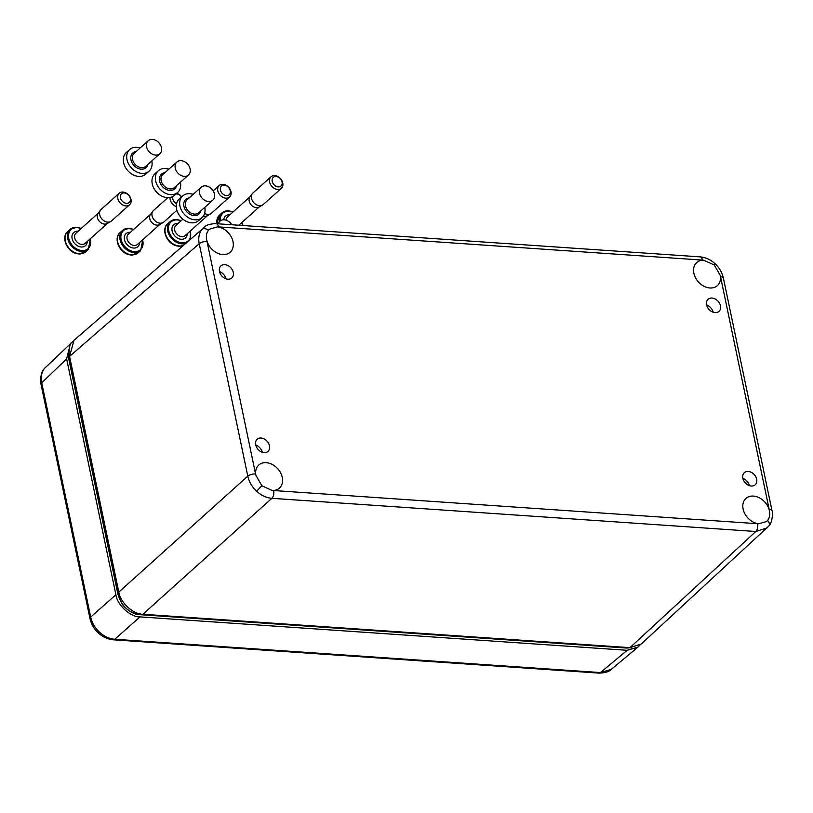 <?xml version="1.0" encoding="UTF-8"?>
<svg xmlns="http://www.w3.org/2000/svg" width="813" height="813" viewBox="0 0 813 813"><rect width="100%" height="100%" fill="white"/><g stroke="black" fill="none" stroke-linecap="round" stroke-linejoin="round"><path stroke-width="1.22" d="M147.549 149.429A8.709 6.626 -131.7 0 1 148.251 140.751A8.709 6.626 -131.7 0 1 160.547 145.08A8.709 6.626 -131.7 0 1 159.846 153.759A8.709 6.626 -131.7 0 1 147.549 149.429M151.787 160.944A14.522 11.036 -131.7 0 1 149.064 171.157A14.522 11.036 -131.7 0 1 128.566 163.941A14.522 11.036 -131.7 0 1 129.734 149.48A14.522 11.036 -131.7 0 1 140.192 147.936M149.064 171.157L145.679 174.175A14.522 11.036 -131.7 0 1 125.192 166.95A14.522 11.036 -131.7 0 1 126.35 152.488L129.734 149.48M218.362 223.829A8.709 6.626 -131.7 0 1 219.957 221.156A8.709 6.626 -131.7 0 1 231.827 224.754M224.266 185.181A5.813 4.36 48.2 0 0 220.414 190.039A5.813 4.36 48.2 0 0 226.441 195.577A5.813 4.36 48.2 0 0 230.292 190.72A5.813 4.36 48.2 0 0 224.266 185.181M225.841 198.169A7.744 5.813 -131.8 0 1 218.636 193.047A7.744 5.813 -131.8 0 1 219.225 185.466A7.744 5.813 -131.8 0 1 222.945 184.297A7.744 5.813 -131.8 0 1 230.16 189.419A7.744 5.813 -131.8 0 1 229.561 197A7.744 5.813 -131.8 0 1 225.841 198.169M203.321 216.136A6.87 5.163 48.2 0 0 204.52 216.339A6.87 5.163 48.2 0 0 207.142 215.791L210.689 213.768A7.744 5.813 48.2 0 0 211.451 213.23L229.561 197M204.612 213.443A7.744 5.813 48.2 0 0 207.732 214.388A7.744 5.813 48.2 0 0 210.689 213.768M180.273 246.207A13.333 10 -131.8 0 1 178.992 246.217A13.333 10 -131.8 0 1 178.84 246.207A13.333 10 -131.8 0 1 177.366 246.004L176.807 245.628M124.277 192.925A5.813 4.36 48.2 0 0 120.426 197.793A5.813 4.36 48.2 0 0 126.452 203.331A5.813 4.36 48.2 0 0 130.304 198.463A5.813 4.36 48.2 0 0 124.277 192.925M125.863 205.923A7.744 5.813 -131.8 0 1 118.647 200.791A7.744 5.813 -131.8 0 1 119.247 193.209A7.744 5.813 -131.8 0 1 122.966 192.041A7.744 5.813 -131.8 0 1 130.171 197.173A7.744 5.813 -131.8 0 1 129.582 204.754A7.744 5.813 -131.8 0 1 125.863 205.923M119.247 193.209L101.127 209.439A7.744 5.813 48.2 0 0 100.507 210.13L98.109 213.433A6.87 5.163 48.2 0 0 98.393 220.018A6.87 5.163 48.2 0 0 104.531 224.093A6.87 5.163 48.2 0 0 107.164 223.545L110.71 221.522A7.744 5.813 48.2 0 0 111.462 220.973L129.582 204.754M100.507 210.13A7.744 5.813 48.2 0 0 100.832 217.549A7.744 5.813 48.2 0 0 107.743 222.142A7.744 5.813 48.2 0 0 110.71 221.522M80.284 253.951A13.333 10 -131.8 0 1 79.003 253.961A13.333 10 -131.8 0 1 78.861 253.951A13.333 10 -131.8 0 1 77.387 253.758L76.818 253.371M176.187 170.679A8.709 6.626 -131.7 0 1 176.888 162.011A8.709 6.626 -131.7 0 1 189.175 166.34A8.709 6.626 -131.7 0 1 188.484 175.019A8.709 6.626 -131.7 0 1 176.187 170.679M180.415 182.203A14.522 11.036 -131.7 0 1 177.691 192.407A14.522 11.036 -131.7 0 1 157.204 185.191A14.522 11.036 -131.7 0 1 158.362 170.73A14.522 11.036 -131.7 0 1 168.819 169.195M177.691 192.407L174.307 195.425A14.522 11.036 -131.7 0 1 153.82 188.21A14.522 11.036 -131.7 0 1 154.988 173.748L158.362 170.73M276.064 176.472A5.813 4.36 48.2 0 0 272.213 181.34A5.813 4.36 48.2 0 0 278.239 186.878A5.813 4.36 48.2 0 0 282.081 182.01A5.813 4.36 48.2 0 0 276.064 176.472M277.639 189.459A7.744 5.813 -131.8 0 1 270.434 184.338A7.744 5.813 -131.8 0 1 271.024 176.756A7.744 5.813 -131.8 0 1 274.743 175.588A7.744 5.813 -131.8 0 1 281.959 180.72A7.744 5.813 -131.8 0 1 281.359 188.301A7.744 5.813 -131.8 0 1 277.639 189.459M271.024 176.756L252.914 192.986A7.744 5.813 48.2 0 0 252.284 193.677L249.886 196.98A6.87 5.163 48.2 0 0 250.18 203.565A6.87 5.163 48.2 0 0 256.319 207.64A6.87 5.163 48.2 0 0 258.941 207.091L262.487 205.069A7.744 5.813 48.2 0 0 263.249 204.52L281.359 188.301M252.284 193.677A7.744 5.813 48.2 0 0 252.619 201.096A7.744 5.813 48.2 0 0 259.53 205.689A7.744 5.813 48.2 0 0 262.487 205.069M181.523 196.97A5.813 4.36 48.2 0 0 176.634 193.972A5.813 4.36 48.2 0 0 175.933 193.982M172.844 196.472A5.813 4.36 48.2 0 0 176.563 203.717M176.279 206.553A7.744 5.813 -131.8 0 1 170.059 197.488M167.793 197.681L153.494 210.486A7.744 5.813 48.2 0 0 152.864 211.177L150.466 214.48A6.87 5.163 48.2 0 0 150.751 221.065A6.87 5.163 48.2 0 0 156.889 225.14A6.87 5.163 48.2 0 0 159.521 224.591L163.067 222.569A7.744 5.813 48.2 0 0 163.82 222.02L176.888 210.323M152.864 211.177A7.744 5.813 48.2 0 0 153.19 218.595A7.744 5.813 48.2 0 0 160.11 223.189A7.744 5.813 48.2 0 0 163.067 222.569M132.651 255.008A13.333 10 -131.8 0 1 131.36 255.008A13.333 10 -131.8 0 1 131.218 255.008A13.333 10 -131.8 0 1 129.745 254.804L129.186 254.418M176.665 193.321A7.744 5.813 -131.8 0 1 181.665 196.837M200.516 195.872A8.709 6.626 -131.7 0 1 201.218 187.193A8.709 6.626 -131.7 0 1 213.514 191.522A8.709 6.626 -131.7 0 1 212.813 200.201A8.709 6.626 -131.7 0 1 200.516 195.872M204.754 207.386A14.522 11.036 -131.7 0 1 202.02 217.599A14.522 11.036 -131.7 0 1 181.533 210.374A14.522 11.036 -131.7 0 1 182.701 195.923A14.522 11.036 -131.7 0 1 193.159 194.378M202.02 217.599L198.646 220.608A14.522 11.036 -131.7 0 1 178.149 213.392A14.522 11.036 -131.7 0 1 179.317 198.931L182.701 195.923M751.283 486.022A8.13 6.098 -131.8 0 1 743.631 480.493A8.13 6.098 -131.8 0 1 744.535 472.516A8.13 6.098 -131.8 0 1 748.245 471.459A8.13 6.098 -131.8 0 1 755.734 476.692A8.13 6.098 -131.8 0 1 755.379 484.619A8.13 6.098 -131.8 0 1 751.283 486.022M255.689 444.894A8.709 6.534 -131.8 0 1 262.274 452.241M261.075 438.055A8.13 6.098 -131.8 0 1 268.564 443.288A8.13 6.098 -131.8 0 1 268.209 451.215A8.13 6.098 -131.8 0 1 264.113 452.617A8.13 6.098 -131.8 0 1 256.461 447.079A8.13 6.098 -131.8 0 1 257.365 439.111A8.13 6.098 -131.8 0 1 261.075 438.055M227.884 279.205A8.13 6.098 -131.8 0 1 220.232 273.666A8.13 6.098 -131.8 0 1 221.136 265.699A8.13 6.098 -131.8 0 1 224.845 264.642A8.13 6.098 -131.8 0 1 232.335 269.875A8.13 6.098 -131.8 0 1 231.979 277.802A8.13 6.098 -131.8 0 1 227.884 279.205M706.629 304.885A8.709 6.534 -131.8 0 1 713.214 312.243M712.015 298.046A8.13 6.098 -131.8 0 1 719.505 303.279A8.13 6.098 -131.8 0 1 719.149 311.206A8.13 6.098 -131.8 0 1 715.054 312.609A8.13 6.098 -131.8 0 1 707.401 307.08A8.13 6.098 -131.8 0 1 708.306 299.103A8.13 6.098 -131.8 0 1 712.015 298.046M217.406 226.878L209.449 229.225L208.463 230.282C206.431 232.955 205.872 236.288 206.787 240.282A15.488 11.626 48.2 0 0 222.742 254.581A15.488 11.626 48.2 0 0 230.14 252.284A15.488 11.626 48.2 0 0 231.502 237.355A15.488 11.626 48.2 0 0 217.406 226.878L218.545 226.908A5.813 3.039 -86.1 0 0 216.085 223.677L700.034 256.857A5.813 3.039 -86.1 0 1 702.503 260.089L218.545 226.908M714.251 264.967L703.662 260.221A15.488 11.626 48.2 0 0 696.639 262.609A15.488 11.626 48.2 0 0 695.501 277.761A15.488 11.626 48.2 0 0 709.912 287.985A15.488 11.626 48.2 0 0 717.31 285.688A15.488 11.626 48.2 0 0 720.277 275.495L714.251 264.967L715.003 263.666C719.363 267.741 722.157 272.548 723.397 278.087L771.964 510.534A5.813 2.348 -11.8 0 0 769.139 509.162L720.277 275.495M769.342 510.381A15.488 11.626 48.2 0 0 753.387 496.082A15.488 11.626 48.2 0 0 745.907 498.45A15.488 11.626 48.2 0 0 744.647 513.369A15.488 11.626 48.2 0 0 758.722 523.785L766.557 521.55L767.624 520.422C769.657 517.739 770.236 514.385 769.342 510.381L769.139 509.162M272.467 490.442A15.488 11.626 48.2 0 0 279.408 488.125A15.488 11.626 48.2 0 0 280.658 472.963A15.488 11.626 48.2 0 0 266.217 462.678A15.488 11.626 48.2 0 0 258.737 465.046A15.488 11.626 48.2 0 0 255.851 475.168L261.827 485.737L272.009 490.422L758.722 523.785M118.81 592.098L247.782 476.154L199.215 243.697C198.118 237.996 199.022 233.219 201.939 229.378L73.963 340.322L69.572 356.399L118.81 592.098C120.08 602.331 133.332 614.526 142.905 614.262L629.943 647.656L641.233 644.028L768.793 526.072A5.813 3.811 -141.6 0 1 768.529 526.357L767.137 527.861L755.826 531.499L271.877 498.318C266.44 497.851 261.369 495.493 256.644 491.255C252.02 486.896 249.063 481.865 247.782 476.154A5.813 2.348 -11.8 0 1 255.556 473.949L255.851 475.168M627.473 647.494L626.874 648.012L631.274 647.707M119.186 593.653L118.078 594.659C121.503 606.102 128.728 612.748 139.775 614.608L626.691 648.002M69.217 349.783L68.831 358.889L118.119 594.831M742.858 478.298A8.709 6.534 -131.8 0 1 749.444 485.656M219.459 271.481A8.709 6.534 -131.8 0 1 226.044 278.829M72.733 341.541L44.43 368.513C41.524 372.354 40.62 377.12 41.737 382.811L90.69 617.097C91.95 622.819 94.897 627.86 99.521 632.219C104.247 636.457 109.328 638.805 114.775 639.262A5.813 3.039 93.9 0 1 113.342 639.811L599.039 673.113A5.813 3.039 93.9 0 0 600.472 672.564L611.264 669.373C609.252 671.67 605.177 672.92 599.039 673.113M70.528 343.249L66.625 358.889L115.893 594.73C117.163 604.963 130.415 617.148 139.988 616.894L627.169 650.298L637.971 647.097L639.902 645.105M159.846 153.759L145.761 166.319A8.709 6.626 -131.7 0 1 133.464 161.99A8.709 6.626 -131.7 0 1 134.165 153.311L148.251 140.751M147.834 164.47A9.878 7.51 -131.7 0 1 140.832 169.175A9.878 7.51 -131.7 0 1 132.031 162.783A9.878 7.51 -131.7 0 1 136.238 151.462M185.445 243.412A13.557 10.173 -131.8 0 1 181.746 243.839A13.557 10.173 -131.8 0 1 169.124 234.876A13.557 10.173 -131.8 0 1 170.161 221.603A13.557 10.173 -131.8 0 1 176.675 219.561M181.025 220.851A12.774 9.593 48.2 0 0 177.204 219.917A12.774 9.593 48.2 0 0 168.728 230.618A12.774 9.593 48.2 0 0 181.98 242.813A12.774 9.593 48.2 0 0 190.201 231.085M187.254 233.727A8.811 6.616 -131.8 0 1 181.238 239.256A8.811 6.616 -131.8 0 1 172.102 230.851A8.811 6.616 -131.8 0 1 177.945 223.473A8.811 6.616 -131.8 0 1 178.088 223.484M182.895 219.175L175.954 225.384A6.87 5.163 48.2 0 0 175.425 232.112A6.87 5.163 48.2 0 0 181.827 236.664A6.87 5.163 48.2 0 0 185.13 235.628L207.508 215.587M181.279 220.618L176.868 219.49L170.161 221.603L167.752 223.768A13.557 10.173 48.2 0 0 166.706 237.03A13.557 10.173 48.2 0 0 179.327 246.004A13.557 10.173 48.2 0 0 182.915 245.607M81.29 228.372L76.889 227.234L70.182 229.357L67.764 231.522A13.557 10.173 48.2 0 0 66.717 244.784A13.557 10.173 48.2 0 0 79.349 253.758A13.557 10.173 48.2 0 0 85.853 251.715L88.261 249.55A13.557 10.173 -131.8 0 1 81.757 251.593A13.557 10.173 -131.8 0 1 69.135 242.62A13.557 10.173 -131.8 0 1 70.182 229.357A13.557 10.173 -131.8 0 1 76.686 227.315M81.036 228.595A12.774 9.593 48.2 0 0 77.215 227.67A12.774 9.593 48.2 0 0 68.739 238.361A12.774 9.593 48.2 0 0 81.991 250.556A12.774 9.593 48.2 0 0 90.213 238.839M87.265 241.471A8.811 6.616 -131.8 0 1 81.249 247A8.811 6.616 -131.8 0 1 72.113 238.595A8.811 6.616 -131.8 0 1 77.957 231.217A8.811 6.616 -131.8 0 1 78.099 231.227M98.353 213.097L75.975 233.138A6.87 5.163 48.2 0 0 75.446 239.865A6.87 5.163 48.2 0 0 81.839 244.418A6.87 5.163 48.2 0 0 85.141 243.382L107.519 223.331M188.484 175.019L174.389 187.569A8.709 6.626 -131.7 0 1 162.092 183.24A8.709 6.626 -131.7 0 1 162.793 174.561L176.888 162.011M176.462 185.72A9.878 7.51 -131.7 0 1 169.46 190.425A9.878 7.51 -131.7 0 1 160.669 184.033A9.878 7.51 -131.7 0 1 164.866 172.722M219.388 221.675A13.557 10.173 -131.8 0 1 221.959 212.904A13.557 10.173 -131.8 0 1 228.473 210.862M232.823 212.142A12.774 9.593 48.2 0 0 228.992 211.217A12.774 9.593 48.2 0 0 220.353 220.841M223.748 219.805A8.811 6.616 -131.8 0 1 229.744 214.764A8.811 6.616 -131.8 0 1 229.886 214.774M233.077 211.919L228.666 210.78L221.959 212.904L219.551 215.069A13.557 10.173 48.2 0 0 216.949 223.727M250.14 196.634L227.752 216.685A6.87 5.163 48.2 0 0 226.36 220.272M242.508 225.486A12.774 9.593 48.2 0 0 242 222.386M133.657 229.418L129.247 228.29L122.539 230.404L120.121 232.569A13.557 10.173 48.2 0 0 119.084 245.831A13.557 10.173 48.2 0 0 131.706 254.804A13.557 10.173 48.2 0 0 138.21 252.762L140.629 250.597A13.557 10.173 -131.8 0 1 134.115 252.64A13.557 10.173 -131.8 0 1 121.493 243.666A13.557 10.173 -131.8 0 1 122.539 230.404A13.557 10.173 -131.8 0 1 129.043 228.362M133.403 229.652A12.774 9.593 48.2 0 0 129.572 228.717A12.774 9.593 48.2 0 0 121.096 239.418A12.774 9.593 48.2 0 0 134.358 251.603A12.774 9.593 48.2 0 0 142.57 239.886M139.633 242.528A8.811 6.616 -131.8 0 1 133.606 248.056A8.811 6.616 -131.8 0 1 124.47 239.652A8.811 6.616 -131.8 0 1 130.314 232.274A8.811 6.616 -131.8 0 1 130.456 232.284M150.71 214.144L128.332 234.185A6.87 5.163 48.2 0 0 127.804 240.912A6.87 5.163 48.2 0 0 134.206 245.465A6.87 5.163 48.2 0 0 137.499 244.428L159.887 224.388M212.813 200.201L198.718 212.762A8.709 6.626 -131.7 0 1 186.431 208.433A8.709 6.626 -131.7 0 1 187.122 199.754L201.218 187.193M200.791 210.913A9.878 7.51 -131.7 0 1 193.789 215.618A9.878 7.51 -131.7 0 1 184.998 209.215A9.878 7.51 -131.7 0 1 189.195 197.905M256.644 491.255L261.827 485.737M771.964 510.534C772.696 510.686 772.98 522.322 768.793 526.072A5.813 3.811 -141.6 0 0 767.624 520.422M629.943 647.656L755.826 531.499A5.813 3.039 -86.1 0 0 757.584 523.755M720.572 276.715A5.813 2.348 -11.8 0 1 723.397 278.087M201.939 229.378A5.813 3.811 38.4 0 1 208.463 230.282M140.527 613.957L139.582 614.598M69.888 357.923L68.78 358.99L118.037 594.76L122.041 603.815C124.023 607.514 133.484 615.126 139.673 614.648L626.782 648.052L631.366 647.707M206.787 240.282L255.556 473.949M703.662 260.221L702.503 260.089M69.572 356.399L199.215 243.697A5.813 2.348 -11.8 0 1 206.99 241.491M142.905 614.262L271.877 498.318A5.813 3.039 -86.1 0 0 273.625 490.574M68.861 359.061L68.363 355.525L69.227 349.702M44.43 368.513A5.813 3.811 -141.6 0 0 44.207 368.767C40.02 372.517 40.304 384.153 41.036 384.295A5.813 2.348 -11.8 0 1 41.737 382.811L66.625 358.889M99.521 632.219L98.383 633.002C102.845 637.057 107.834 639.323 113.342 639.811M139.988 616.894L114.775 639.262L600.472 672.564L627.169 650.298M98.383 633.002C94.023 628.927 91.219 624.12 89.989 618.581A5.813 2.348 -11.8 0 1 90.69 617.097L115.893 594.73M219.957 221.156L217.061 223.738M213.158 190.903L219.225 185.466M167.752 223.768C160.547 229.53 167.275 244.489 177.295 245.993M178.992 246.217L182.783 245.729M190.11 239.357L190.455 230.862M67.764 231.522C60.558 237.284 67.286 252.233 77.306 253.747M79.003 253.961L85.853 251.715M88.261 249.55L90.467 238.605M219.551 215.069L216.634 223.707M238.819 225.231L259.306 206.878M242.884 225.506L242.254 222.152M120.121 232.569C112.926 238.331 119.653 253.29 129.674 254.794M131.36 255.008L138.21 252.762M140.629 250.597L142.824 239.662M203.616 227.62C205.902 225.11 210.059 223.788 216.085 223.677M715.003 263.666C710.542 259.611 705.552 257.345 700.034 256.857M611.264 669.384L637.971 647.097M41.036 384.295L89.989 618.581M44.207 368.767L45.63 367.202"/></g></svg>
